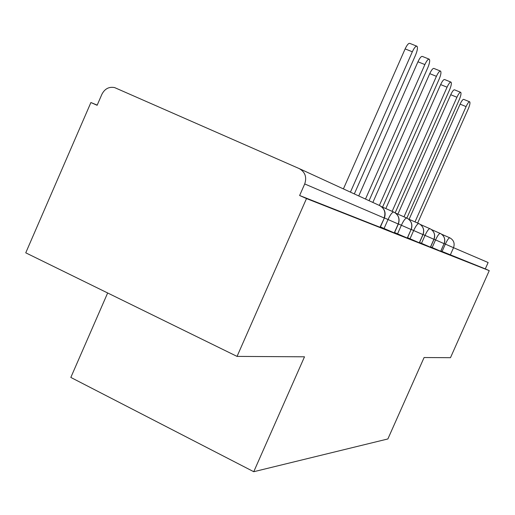 <?xml version="1.0" encoding="UTF-8"?>
<svg xmlns="http://www.w3.org/2000/svg" width="515" height="515" viewBox="0 0 515 515"><rect width="100%" height="100%" fill="white"/><g stroke="black" fill="none" stroke-linecap="round" stroke-linejoin="round"><path stroke-width="0.77" d="M25.75 252.826L90.904 102.524L97.123 105.292L101.912 94.251C104.809 88.722 109.058 86.507 114.652 87.602L299.196 168.579L379.542 205.517C384.422 208.298 385.954 212.444 384.126 217.967L304.713 183.945L299.627 195.507L306.496 198.565L237.048 356.399L25.75 252.826M97.2 105.118L90.904 102.524M107.654 292.971L70.825 377.431L253.747 471.714L387.879 438.954L424.09 357.532L450.477 357.693L489.25 270.645L306.496 198.565M380.237 227.34L299.627 195.507M304.713 183.945C306.979 177.096 305.138 171.971 299.196 168.579M441.638 234.228L449.814 237.827C453.734 240.048 454.977 243.344 453.535 247.702L488.136 262.528L485.297 268.894L489.25 270.645M253.747 471.714L304.507 356.805L237.048 356.399M440.917 250.966L442.076 251.481L445.353 244.104L444.188 243.595M485.297 268.894L442.076 251.481M431.416 229.542L440.801 233.701C444.439 236.121 445.527 239.436 444.072 243.647L440.769 251.294L432.162 247.554L435.555 239.906L434.029 239.23M430.643 246.878L432.162 247.554M430.489 247.213L421.508 243.325L425.023 235.387L423.079 234.531M419.564 242.462L421.508 243.325M419.403 242.829L410.011 238.767L413.661 230.52L411.24 229.445M407.584 237.692L410.011 238.767M395.546 213.101L407.249 218.263C411.446 220.929 412.721 224.675 411.079 229.516L407.404 238.104L397.567 233.836L401.372 225.248L398.391 223.928M394.593 232.516L397.567 233.836M394.4 232.941L384.068 228.486L388.033 219.532L384.402 217.922M380.443 226.87L384.068 228.486M381.454 206.65L394.175 212.251C398.584 215 399.93 218.92 398.211 223.999L394.265 232.915M406.824 218.064C405.466 218.019 403.651 220.414 401.372 225.248L411.079 229.516L407.288 238.059M408.472 219.03L419.307 223.813C423.304 226.388 424.515 229.98 422.937 234.595L419.294 242.81M420.388 224.489L430.456 228.943C434.267 231.435 435.42 234.885 433.907 239.295L430.398 247.194M440.235 233.424C439.141 233.437 437.583 235.6 435.555 239.906L444.072 243.647L440.692 251.262M354.314 193.923L415.56 55.086C417.433 50.489 417.903 47.541 416.983 46.253C415.785 45.906 414.234 47.753 412.328 51.79L405.131 48.899C407.037 44.869 408.595 43.035 409.811 43.382L416.732 46.15M343.408 188.908L405.131 48.899M350.425 192.134L412.328 51.79M369.062 200.702L427.843 67.607C429.639 63.21 430.115 60.41 429.272 59.206C428.165 58.903 426.697 60.693 424.869 64.575L417.948 61.787C419.777 57.912 421.251 56.129 422.384 56.438L429.059 59.122M358.736 195.958L417.948 61.787M365.489 199.06L424.869 64.575M382.568 207.133L439.153 79.13C440.879 74.92 441.361 72.255 440.589 71.134C439.559 70.87 438.162 72.609 436.405 76.336L429.748 73.639C431.506 69.918 432.903 68.186 433.952 68.456L440.402 71.057M372.854 202.44L429.748 73.639M379.355 205.434L436.405 76.336M395.16 212.83L449.601 89.784C451.262 85.741 451.745 83.192 451.043 82.149C450.078 81.917 448.752 83.604 447.065 87.196L440.64 84.589C442.327 80.997 443.666 79.323 444.645 79.555L450.876 82.078M385.825 208.569L440.64 84.589M392.147 211.35L447.065 87.196M406.85 218.077L459.283 99.653C460.886 95.771 461.369 93.331 460.725 92.346C459.824 92.153 458.556 93.788 456.927 97.251L450.734 94.728C452.357 91.264 453.631 89.636 454.545 89.842L460.577 92.288M397.895 214.137L450.734 94.728M403.998 216.821L456.927 97.251M417.659 223.066L468.283 108.826C469.835 105.086 470.311 102.755 469.719 101.828C468.869 101.655 467.665 103.245 466.094 106.592L460.101 104.146C461.672 100.798 462.888 99.215 463.745 99.395L469.59 101.777M409.103 219.306L460.101 104.146M415.006 221.901L466.094 106.592M380.006 227.276L384.344 218.051M449.814 237.827C448.79 237.859 447.297 239.951 445.353 244.104L453.535 247.702L450.265 255.047M393.795 212.071C392.333 212.006 390.415 214.491 388.033 219.532L398.34 224.051L394.393 232.96M418.83 223.581C417.575 223.561 415.85 225.873 413.661 230.52L423.034 234.634L419.397 242.842M411.189 229.561L411.189 229.555C412.843 224.759 411.53 220.993 407.249 218.263M429.935 228.692C428.763 228.686 427.128 230.92 425.023 235.387L433.99 239.327L430.482 247.226M444.149 243.679L444.696 241.941C445.147 238.374 443.846 235.625 440.801 233.701M380.225 227.36L384.344 218.057C386.115 212.959 384.782 208.91 380.334 205.916M398.34 224.051C400.071 219.017 398.681 215.077 394.175 212.251M423.034 234.634C424.624 230.051 423.382 226.446 419.307 223.813M433.99 239.327L434.557 237.524C435.027 233.791 433.662 230.932 430.456 228.943"/></g></svg>
